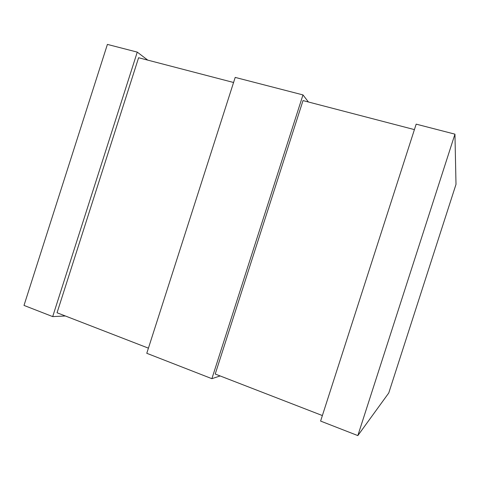 <?xml version="1.0" encoding="UTF-8"?>
<svg xmlns="http://www.w3.org/2000/svg" width="480" height="480" viewBox="0 0 480 480"><rect width="100%" height="100%" fill="white"/><g stroke="black" fill="none" stroke-linecap="round" stroke-linejoin="round"><path stroke-width="0.72" d="M220.14 375.948L211.884 378.678L146.778 353.292L235.2 77.406L302.976 94.914L308.418 101.994M416.172 124.146L454.95 134.16L357.834 435.594L320.598 421.074L416.172 124.146M357.834 435.594L388.758 392.988L456 184.35L454.95 134.16M414.414 129.612L303.012 100.584L215.22 374.04L322.374 415.554M233.568 82.488L138.6 57.738L57.048 312.762L148.422 348.162M65.388 315.99L52.692 316.602L24 305.418L107.4 44.406L137.262 52.116L147.768 60.132M211.884 378.678L302.976 94.914M52.692 316.602L137.262 52.116"/></g></svg>
